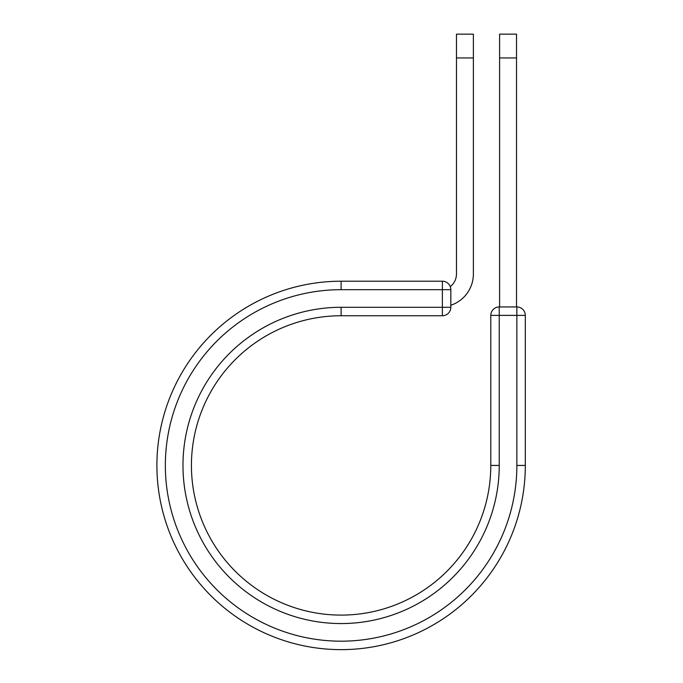 <?xml version="1.0" encoding="UTF-8"?>
<svg xmlns="http://www.w3.org/2000/svg" width="683" height="683" viewBox="0 0 683 683"><rect width="100%" height="100%" fill="white"/><g stroke="black" fill="none" stroke-linecap="round" stroke-linejoin="round"><path stroke-width="1.02" d="M473.379 57.953L456.466 57.953L456.466 34.15L473.379 34.15L473.379 273.96A32.98 32.98 0 0 1 450.831 305.25M456.466 57.953L456.466 273.96A16.068 16.068 0 0 1 450.268 286.638M450.831 289.677L450.831 307.29A8.461 8.461 0 0 1 442.371 315.751L442.371 281.217L341.107 281.217L341.107 289.677L450.831 289.677A8.461 8.461 0 0 0 442.371 281.217A8.461 8.461 0 0 1 450.831 289.677M341.107 315.751L442.371 315.751A8.461 8.461 0 0 0 450.831 307.29L341.107 307.29L341.107 315.751A149.679 149.679 0 0 0 191.428 465.43A149.679 149.679 0 0 0 341.107 615.101A149.679 149.679 0 0 0 490.787 465.43L490.787 315.392A8.461 8.461 0 0 1 499.239 306.94L516.86 306.94L516.86 315.392L490.787 315.392A8.461 8.461 0 0 1 499.239 306.94L499.239 465.43L490.787 465.43M516.86 465.43L525.312 465.43A184.205 184.205 0 0 1 341.107 649.635A184.205 184.205 0 0 1 156.902 465.43A184.205 184.205 0 0 1 341.107 281.217A184.205 184.205 0 0 0 156.902 465.43A184.205 184.205 0 0 0 341.107 649.635A184.205 184.205 0 0 0 525.312 465.43L525.312 315.392A8.461 8.461 0 0 0 516.86 306.94A8.461 8.461 0 0 1 525.312 315.392L516.86 315.392L516.86 465.43A175.753 175.753 0 0 1 341.107 641.183A175.753 175.753 0 0 1 165.354 465.43A175.753 175.753 0 0 1 341.107 289.677M516.51 57.953L499.597 57.953L499.597 34.15L516.51 34.15L516.51 306.94M499.597 306.94L499.597 57.953M499.239 465.43A158.132 158.132 0 0 1 341.107 623.562A158.132 158.132 0 0 1 182.976 465.43A158.132 158.132 0 0 1 341.107 307.29"/></g></svg>
